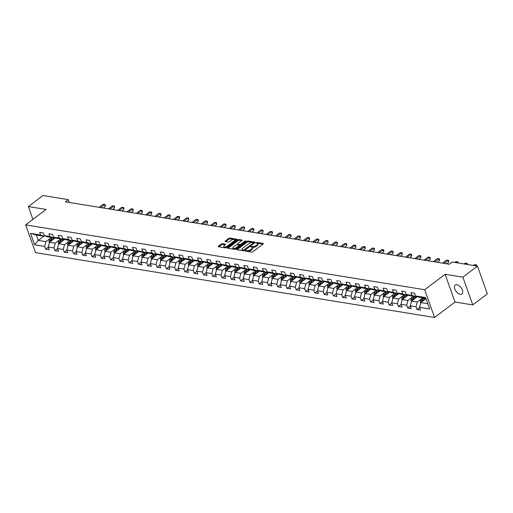 <?xml version="1.0" encoding="UTF-8"?>
<svg xmlns="http://www.w3.org/2000/svg" width="513" height="513" viewBox="0 0 513 513"><rect width="100%" height="100%" fill="white"/><g stroke="black" fill="none" stroke-linecap="round" stroke-linejoin="round"><path stroke-width="0.77" d="M245.419 250.748L245.432 251.114L251.633 252.127A0.859 0.359 -19.6 0 0 252.794 251.787L263.111 243.989A0.859 0.359 -19.6 0 0 263.336 243.604A0.859 0.359 -19.6 0 0 263.105 243.457L256.898 242.45L255.929 242.957L256.898 243.188A2.751 1.148 -19.6 0 1 257.654 243.649A2.751 1.148 -19.6 0 1 256.93 244.881L256.07 245.528A2.751 1.148 -19.6 0 1 252.364 246.612L250.754 246.715L251.562 247.215A2.751 1.148 -19.6 0 1 252.319 247.683A2.751 1.148 -19.6 0 1 251.601 248.908L250.742 249.555A2.751 1.148 -19.6 0 1 247.035 250.639L245.419 250.748M460.296 294.334A5.605 3.072 -127.1 0 0 461.963 294.007A5.605 3.072 -127.1 0 0 461.822 288.896A5.605 3.072 -127.1 0 0 456.871 284.734A5.605 3.072 -127.1 0 0 455.204 285.068A5.605 3.072 -127.1 0 0 455.345 290.172A5.605 3.072 -127.1 0 0 460.296 294.334M222.469 243.675A0.859 0.359 -19.6 0 0 221.315 244.015L218.416 246.202A0.859 0.359 -19.6 0 0 218.192 246.586A0.859 0.359 -19.6 0 0 218.429 246.727L225.322 247.85A0.859 0.359 -19.6 0 0 226.477 247.51L236.801 239.712A0.859 0.359 -19.6 0 0 237.025 239.327A0.859 0.359 -19.6 0 0 236.788 239.186L229.895 238.064A0.859 0.359 -19.6 0 0 228.74 238.404L225.239 241.046A0.859 0.359 -19.6 0 0 225.015 241.431A0.859 0.359 -19.6 0 0 225.252 241.572L228.202 242.053A0.859 0.359 -19.6 0 0 229.362 241.713L231.094 240.405A2.302 0.955 -19.6 0 1 233.332 239.507A2.302 0.955 -19.6 0 1 234.819 239.885A2.302 0.955 -19.6 0 1 234.217 240.911L227.426 246.048A2.302 0.955 -19.6 0 1 225.188 246.939A2.302 0.955 -19.6 0 1 223.694 246.561A2.302 0.955 -19.6 0 1 224.303 245.535L225.431 244.682A0.859 0.359 -19.6 0 0 225.656 244.297A0.859 0.359 -19.6 0 0 225.419 244.156L222.469 243.675L222.738 244.425A0.859 0.359 -19.6 0 0 221.584 244.765L218.884 246.804M46.093 209.439L28.362 206.559L42.964 195.524L68.255 199.634L65.331 201.84L449.26 264.227L452.177 262.015L477.468 266.125L462.867 277.161L445.137 274.282L424.693 289.73L25.65 224.886L46.093 209.439M236.583 249.151A0.859 0.359 -19.6 0 0 236.358 249.536A0.859 0.359 -19.6 0 0 236.596 249.677L243.489 250.799A0.859 0.359 -19.6 0 0 244.643 250.459L254.967 242.662A0.859 0.359 -19.6 0 0 255.192 242.283A0.859 0.359 -19.6 0 0 254.955 242.136L248.061 241.014A0.859 0.359 -19.6 0 0 246.907 241.354L236.583 249.151L236.782 249.709M234.403 249.324L227.516 248.202A0.859 0.359 -19.6 0 1 227.278 248.061A0.859 0.359 -19.6 0 1 227.503 247.676L237.82 239.879A0.859 0.359 -19.6 0 1 238.981 239.539L241.931 240.02A0.859 0.359 -19.6 0 1 242.168 240.161A0.859 0.359 -19.6 0 1 241.937 240.546L237.756 243.707A0.859 0.359 -19.6 0 0 237.532 244.092A0.859 0.359 -19.6 0 0 237.763 244.239L239.718 244.554A0.859 0.359 -19.6 0 0 240.879 244.22L245.233 240.924L246.054 241.059L235.563 248.985A0.859 0.359 -19.6 0 1 234.403 249.324M424.693 289.73L434.569 317.476L35.532 252.633L25.65 224.886M48.325 247.157L45.676 249.164L49.242 249.741L48.267 247.003L53.98 247.933L54.955 250.671L58.527 251.248L57.552 248.51L63.266 249.44L64.24 252.178L67.812 252.755L66.837 250.023L72.545 250.947L73.519 253.685L77.091 254.268L76.116 251.53L81.83 252.46L82.805 255.192L86.376 255.775L85.402 253.037L91.115 253.967L92.09 256.705L95.655 257.282L94.681 254.544L100.394 255.474L101.369 258.212L104.941 258.789L103.966 256.051L109.679 256.981L110.654 259.719L114.226 260.303L113.251 257.564L118.965 258.488L119.939 261.226L123.505 261.81L122.53 259.071L128.244 260.001L129.218 262.739L132.79 263.316L131.815 260.578L137.529 261.508L138.504 264.246L142.075 264.823L141.101 262.085L146.808 263.015L147.782 265.753L151.354 266.33L150.38 263.599L156.093 264.522L157.068 267.26L160.64 267.844L159.665 265.106L165.378 266.035L166.353 268.767L169.918 269.351L168.944 266.613L174.657 267.542L175.632 270.28L179.204 270.858L178.229 268.119L183.943 269.049L184.917 271.787L188.489 272.365L187.514 269.626L193.221 270.556L194.196 273.294L197.768 273.878L196.793 271.14L202.507 272.063L203.481 274.801L207.053 275.385L206.079 272.647L211.792 273.576L212.767 276.315L216.332 276.892L215.357 274.154L221.071 275.083L222.046 277.822L225.617 278.399L224.643 275.661L230.356 276.59L231.331 279.329L234.903 279.906L233.928 277.174L239.635 278.097L240.61 280.835L244.182 281.419L243.207 278.681L248.92 279.611L249.895 282.342L253.467 282.926L252.492 280.188L258.206 281.118L259.18 283.856L262.746 284.433L261.771 281.695L267.485 282.625L268.459 285.363L272.031 285.94L271.056 283.202L276.77 284.131L277.745 286.87L281.316 287.453L280.342 284.715L286.049 285.638L287.024 288.377L290.595 288.96L289.621 286.222L295.334 287.152L296.309 289.89L299.881 290.467L298.906 287.729L304.619 288.659L305.594 291.397L309.159 291.974L308.185 289.236L313.898 290.166L314.873 292.904L318.445 293.481L317.47 290.749L323.184 291.673L324.158 294.411L327.73 294.994L326.755 292.256L332.462 293.186L333.437 295.918L337.009 296.501L336.034 293.763L341.748 294.693L342.722 297.431L346.294 298.008L345.32 295.27L351.033 296.2L352.008 298.938L355.573 299.515L354.598 296.777L360.312 297.707L361.287 300.445L364.858 301.028L363.884 298.29L369.597 299.214L370.572 301.952L374.144 302.535L373.169 299.797L378.876 300.727L379.851 303.465L383.423 304.042L382.448 301.304L388.161 302.234L389.136 304.972L392.708 305.549L391.733 302.811L397.447 303.741L398.421 306.479L401.987 307.056L401.012 304.324L406.726 305.248L407.7 307.986L411.272 308.57L410.297 305.831L416.011 306.761L416.986 309.493L420.557 310.076L419.583 307.338L429.695 308.98L425.636 297.585L415.524 295.937L414.549 293.205L410.977 292.622L411.952 295.36L415.357 296.591L409.643 295.668L406.238 294.43L405.264 291.692L401.692 291.115L402.667 293.853L406.072 295.084L400.358 294.154L396.953 292.923L395.978 290.185L392.413 289.608L393.388 292.339L396.793 293.577L391.079 292.647L387.674 291.416L386.699 288.678L383.128 288.094L384.102 290.833L387.507 292.07L381.794 291.14L378.389 289.903L377.414 287.171L373.842 286.587L374.817 289.326L378.222 290.563L372.515 289.633L369.11 288.396L368.135 285.658L364.563 285.081L365.538 287.819L368.943 289.05L363.23 288.126L359.825 286.889L358.85 284.151L355.278 283.574L356.253 286.312L359.658 287.543L353.944 286.613L350.539 285.382L349.565 282.644L345.999 282.06L346.974 284.798L350.379 286.036L344.665 285.106L341.26 283.875L340.286 281.137L336.714 280.553L337.689 283.291L341.094 284.529L335.38 283.599L331.975 282.362L331 279.63L327.429 279.046L328.403 281.784L331.808 283.016L326.101 282.092L322.696 280.855L321.722 278.117L318.15 277.539L319.124 280.278L322.53 281.509L316.816 280.579L313.411 279.348L312.436 276.61L308.864 276.032L309.839 278.764L313.244 280.002L307.531 279.072L304.126 277.841L303.151 275.103L299.586 274.519L300.56 277.257L303.965 278.495L298.252 277.565L294.847 276.334L293.872 273.596L290.3 273.012L291.275 275.75L294.68 276.988L288.966 276.058L285.561 274.821L284.587 272.082L281.015 271.505L281.99 274.243L285.395 275.475L279.688 274.551L276.283 273.314L275.308 270.575L271.736 269.998L272.711 272.736L276.116 273.968L270.402 273.038L266.997 271.807L266.023 269.069L262.451 268.485L263.425 271.223L266.831 272.461L261.117 271.531L257.712 270.3L256.737 267.562L253.172 266.978L254.147 269.716L257.552 270.954L251.838 270.024L248.433 268.786L247.458 266.055L243.887 265.471L244.861 268.209L248.266 269.44L242.553 268.517L239.148 267.279L238.173 264.541L234.601 263.964L235.576 266.702L238.981 267.933L233.268 267.004L229.869 265.772L228.894 263.034L225.322 262.457L226.297 265.189L229.702 266.427L223.989 265.497L220.584 264.266L219.609 261.527L216.037 260.944L217.012 263.682L220.417 264.92L214.703 263.99L211.298 262.759L210.324 260.02L206.758 259.437L207.733 262.175L211.138 263.413L205.424 262.483L202.019 261.245L201.045 258.507L197.473 257.93L198.448 260.668L201.853 261.899L196.139 260.976L192.734 259.738L191.759 257L188.188 256.423L189.162 259.161L192.567 260.392L186.854 259.463L183.455 258.231L182.481 255.493L178.909 254.91L179.883 257.648L183.288 258.885L177.575 257.956L174.17 256.724L173.195 253.986L169.623 253.403L170.598 256.141L174.003 257.379L168.29 256.449L164.885 255.211L163.91 252.479L160.345 251.896L161.319 254.634L164.718 255.865L159.011 254.942L155.606 253.704L154.631 250.966L151.059 250.389L152.034 253.127L155.439 254.358L149.725 253.428L146.32 252.197L145.346 249.459L141.774 248.882L142.749 251.614L146.154 252.851L140.44 251.921L137.042 250.69L136.067 247.952L132.495 247.369L133.47 250.107L136.875 251.344L131.161 250.415L127.756 249.183L126.782 246.445L123.21 245.862L124.184 248.6L127.59 249.837L121.876 248.908L118.471 247.67L117.496 244.932L113.931 244.355L114.906 247.093L118.304 248.324L112.597 247.401L109.192 246.163L108.217 243.425L104.646 242.848L105.62 245.586L109.025 246.817L103.312 245.887L99.907 244.656L98.932 241.918L95.36 241.334L96.335 244.073L99.74 245.31L94.026 244.38L90.621 243.149L89.647 240.411L86.081 239.827L87.056 242.566L90.461 243.803L84.748 242.873L81.343 241.636L80.368 238.904L76.796 238.321L77.771 241.059L81.176 242.29L75.462 241.366L72.057 240.129L71.083 237.391L67.511 236.814L68.486 239.552L71.891 240.783L66.183 239.853L62.778 238.622L61.804 235.884L58.232 235.307L59.207 238.038L62.612 239.276L56.898 238.346L53.493 237.115L52.518 234.377L48.947 233.793L49.921 236.531L53.326 237.769L47.613 236.839L44.208 235.608L43.233 232.87L39.668 232.286L40.642 235.025L44.047 236.262L36.308 235.005L38.231 240.405L45.965 241.661L50.03 238.59M45.676 249.164L44.702 246.426L34.583 244.778L30.523 233.383L40.642 235.025M44.208 235.608L49.921 236.531M53.493 237.115L59.207 238.038M62.778 238.622L68.486 239.552M72.057 240.129L77.771 241.059M81.343 241.636L87.056 242.566M90.621 243.149L96.335 244.073M99.907 244.656L105.62 245.586M109.192 246.163L114.906 247.093M118.471 247.67L124.184 248.6M127.756 249.183L133.47 250.107M137.042 250.69L142.749 251.614M146.32 252.197L152.034 253.127M155.606 253.704L161.319 254.634M164.885 255.211L170.598 256.141M174.17 256.724L179.883 257.648M183.455 258.231L189.162 259.161M192.734 259.738L198.448 260.668M202.019 261.245L207.733 262.175M211.298 262.759L217.012 263.682M220.584 264.266L226.297 265.189M229.869 265.772L235.576 266.702M239.148 267.279L244.861 268.209M248.433 268.786L254.147 269.716M257.712 270.3L263.425 271.223M266.997 271.807L272.711 272.736M276.283 273.314L281.99 274.243M285.561 274.821L291.275 275.75M294.847 276.334L300.56 277.257M304.126 277.841L309.839 278.764M313.411 279.348L319.124 280.278M322.696 280.855L328.403 281.784M331.975 282.362L337.689 283.291M341.26 283.875L346.974 284.798M350.539 285.382L356.253 286.312M359.825 286.889L365.538 287.819M369.11 288.396L374.817 289.326M378.389 289.903L384.102 290.833M387.674 291.416L393.388 292.339M396.953 292.923L402.667 293.853M406.238 294.43L411.952 295.36M59.316 240.097L55.25 243.168L49.537 242.239L55.404 237.808M53.968 237.282L53.326 237.769M49.537 242.239L48.267 247.003M55.25 243.168L53.98 247.933M68.595 241.604L64.535 244.675L58.822 243.746L64.689 239.314M63.246 238.795L62.612 239.276M58.822 243.746L57.552 248.51M64.535 244.675L63.266 249.44M77.88 243.111L73.814 246.182L68.101 245.252L73.968 240.821M72.532 240.302L71.891 240.783M68.101 245.252L66.837 250.023M73.814 246.182L72.545 250.947M87.159 244.624L83.1 247.689L77.386 246.766L83.253 242.328M81.817 241.809L81.176 242.29M77.386 246.766L76.116 251.53M83.1 247.689L81.83 252.46M96.444 246.131L92.378 249.203L86.671 248.273L92.532 243.842M91.096 243.316L90.461 243.803M86.671 248.273L85.402 253.037M92.378 249.203L91.115 253.967M105.729 247.638L101.664 250.71L95.95 249.78L101.818 245.349M100.381 244.829L99.74 245.31M95.95 249.78L94.681 254.544M101.664 250.71L100.394 255.474M115.008 249.145L110.949 252.216L105.236 251.287L111.103 246.856M109.66 246.336L109.025 246.817M105.236 251.287L103.966 256.051M110.949 252.216L109.679 256.981M124.293 250.658L120.228 253.723L114.514 252.8L120.382 248.363M118.945 247.843L118.304 248.324M114.514 252.8L113.251 257.564M120.228 253.723L118.965 258.488M133.579 252.165L129.513 255.237L123.8 254.307L129.667 249.876M128.231 249.35L127.59 249.837M123.8 254.307L122.53 259.071M129.513 255.237L128.244 260.001M142.858 253.672L138.799 256.744L133.085 255.814L138.952 251.383M137.51 250.857L136.875 251.344M133.085 255.814L131.815 260.578M138.799 256.744L137.529 261.508M152.143 255.179L148.077 258.251L142.364 257.321L148.231 252.89M146.795 252.37L146.154 252.851M142.364 257.321L141.101 262.085M148.077 258.251L146.808 263.015M161.422 256.686L157.363 259.758L151.649 258.828L157.517 254.397M156.074 253.877L155.439 254.358M151.649 258.828L150.38 263.599M157.363 259.758L156.093 264.522M170.707 258.199L166.642 261.264L160.928 260.341L166.796 255.904M165.359 255.384L164.718 255.865M160.928 260.341L159.665 265.106M166.642 261.264L165.378 266.035M179.992 259.706L175.927 262.778L170.213 261.848L176.081 257.417M174.644 256.891L174.003 257.379M170.213 261.848L168.944 266.613M175.927 262.778L174.657 267.542M189.271 261.213L185.212 264.285L179.499 263.355L185.366 258.924M183.923 258.405L183.288 258.885M179.499 263.355L178.229 268.119M185.212 264.285L183.943 269.049M198.557 262.72L194.491 265.792L188.778 264.862L194.645 260.431M193.209 259.911L192.567 260.392M188.778 264.862L187.514 269.626M194.491 265.792L193.221 270.556M207.836 264.233L203.776 267.299L198.063 266.375L203.93 261.938M202.494 261.418L201.853 261.899M198.063 266.375L196.793 271.14M203.776 267.299L202.507 272.063M217.121 265.74L213.055 268.812L207.348 267.882L213.209 263.451M211.773 262.925L211.138 263.413M207.348 267.882L206.079 272.647M213.055 268.812L211.792 273.576M226.406 267.247L222.341 270.319L216.627 269.389L222.495 264.958M221.058 264.432L220.417 264.92M216.627 269.389L215.357 274.154M222.341 270.319L221.071 275.083M235.685 268.754L231.626 271.826L225.912 270.896L231.78 266.465M230.337 265.946L229.702 266.427M225.912 270.896L224.643 275.661M231.626 271.826L230.356 276.59M244.97 270.261L240.905 273.333L235.191 272.403L241.059 267.972M239.622 267.453L238.981 267.933M235.191 272.403L233.928 277.174M240.905 273.333L239.635 278.097M254.249 271.775L250.19 274.84L244.477 273.916L250.344 269.479M248.908 268.959L248.266 269.44M244.477 273.916L243.207 278.681M250.19 274.84L248.92 279.611M263.535 273.282L259.469 276.353L253.762 275.423L259.623 270.992M258.186 270.466L257.552 270.954M253.762 275.423L252.492 280.188M259.469 276.353L258.206 281.118M272.82 274.788L268.754 277.86L263.041 276.93L268.908 272.499M267.472 271.98L266.831 272.461M263.041 276.93L261.771 281.695M268.754 277.86L267.485 282.625M282.099 276.295L278.04 279.367L272.326 278.437L278.193 274.006M276.751 273.487L276.116 273.968M272.326 278.437L271.056 283.202M278.04 279.367L276.77 284.131M291.384 277.809L287.318 280.874L281.605 279.951L287.472 275.513M286.036 274.994L285.395 275.475M281.605 279.951L280.342 284.715M287.318 280.874L286.049 285.638M300.663 279.316L296.604 282.387L290.89 281.457L296.758 277.026M295.321 276.501L294.68 276.988M290.89 281.457L289.621 286.222M296.604 282.387L295.334 287.152M309.948 280.823L305.883 283.894L300.176 282.964L306.037 278.533M304.6 278.008L303.965 278.495M300.176 282.964L298.906 287.729M305.883 283.894L304.619 288.659M319.233 282.33L315.168 285.401L309.454 284.471L315.322 280.04M313.885 279.521L313.244 280.002M309.454 284.471L308.185 289.236M315.168 285.401L313.898 290.166M328.512 283.836L324.453 286.908L318.74 285.978L324.607 281.547M323.164 281.028L322.53 281.509M318.74 285.978L317.47 290.749M324.453 286.908L323.184 291.673M337.798 285.35L333.732 288.415L328.019 287.492L333.886 283.054M332.45 282.535L331.808 283.016M328.019 287.492L326.755 292.256M333.732 288.415L332.462 293.186M347.077 286.857L343.017 289.928L337.304 288.999L343.171 284.568M341.735 284.042L341.094 284.529M337.304 288.999L336.034 293.763M343.017 289.928L341.748 294.693M356.362 288.364L352.296 291.435L346.589 290.505L352.45 286.074M351.014 285.555L350.379 286.036M346.589 290.505L345.32 295.27M352.296 291.435L351.033 296.2M365.647 289.871L361.582 292.942L355.868 292.012L361.736 287.581M360.299 287.062L359.658 287.543M355.868 292.012L354.598 296.777M361.582 292.942L360.312 297.707M374.926 291.384L370.867 294.449L365.153 293.526L371.021 289.088M369.578 288.569L368.943 289.05M365.153 293.526L363.884 298.29M370.867 294.449L369.597 299.214M384.211 292.891L380.146 295.963L374.432 295.033L380.3 290.602M378.863 290.076L378.222 290.563M374.432 295.033L373.169 299.797M380.146 295.963L378.876 300.727M393.49 294.398L389.431 297.469L383.718 296.54L389.585 292.109M388.149 291.583L387.507 292.07M383.718 296.54L382.448 301.304M389.431 297.469L388.161 302.234M402.776 295.905L398.71 298.976L393.003 298.047L398.864 293.616M397.428 293.096L396.793 293.577M393.003 298.047L391.733 302.811M398.71 298.976L397.447 303.741M412.061 297.412L407.995 300.483L402.282 299.554L408.149 295.122M406.713 294.603L406.072 295.084M402.282 299.554L401.012 304.324M407.995 300.483L406.726 305.248M421.34 298.925L417.281 301.99L411.567 301.067L417.435 296.629M415.992 296.11L415.357 296.591M411.567 301.067L410.297 305.831M417.281 301.99L416.011 306.761M427.816 303.709L420.846 302.574L426.021 298.662M425.893 298.303L418.929 297.174L415.524 295.937M420.846 302.574L419.583 307.338M445.137 274.282L455.012 302.029L472.749 304.908L462.867 277.161M472.749 304.908L487.35 293.872L477.468 266.125M28.362 206.559L32.928 219.384M455.012 302.029L434.569 317.476M69.268 202.481L68.255 199.634M43.772 236.217L38.231 240.405L34.583 244.778M44.682 235.775L44.047 236.262M30.523 233.383L36.308 235.005M45.965 241.661L44.702 246.426M419.634 307.492L416.986 309.493M410.355 305.985L407.7 307.986M401.07 304.478L398.421 306.479M391.785 302.965L389.136 304.972M382.506 301.458L379.851 303.465M373.22 299.951L370.572 301.952M363.941 298.444L361.287 300.445M354.656 296.937L352.008 298.938M345.371 295.424L342.722 297.431M336.092 293.917L333.437 295.918M326.807 292.41L324.158 294.411M317.528 290.903L314.873 292.904M308.242 289.39L305.594 291.397M298.957 287.883L296.309 289.89M289.678 286.376L287.024 288.377M280.393 284.869L277.745 286.87M271.114 283.362L268.459 285.363M261.829 281.849L259.18 283.856M252.543 280.342L249.895 282.342M243.265 278.835L240.61 280.835M233.979 277.328L231.331 279.329M224.7 275.814L222.046 277.822M215.415 274.308L212.767 276.315M206.13 272.801L203.481 274.801M196.851 271.294L194.196 273.294M187.566 269.787L184.917 271.787M178.28 268.273L175.632 270.28M169.001 266.766L166.353 268.767M159.716 265.259L157.068 267.26M150.437 263.753L147.782 265.753M141.152 262.239L138.504 264.246M131.867 260.732L129.218 262.739M122.588 259.225L119.939 261.226M113.302 257.718L110.654 259.719M104.024 256.211L101.369 258.212M94.738 254.698L92.09 256.705M85.453 253.191L82.805 255.192M76.174 251.684L73.519 253.685M66.889 250.177L64.24 252.178M57.61 248.664L54.955 250.671M246.304 251.255L247.304 251.389A2.751 1.148 -19.6 0 0 251.004 250.306L250.742 249.555M252.319 247.683L252.588 248.433A2.751 1.148 -19.6 0 1 251.864 249.658L251.004 250.306M257.654 243.649L257.917 244.4A2.751 1.148 -19.6 0 1 257.199 245.631L256.34 246.278A2.751 1.148 -19.6 0 1 252.633 247.362L251.633 247.228M262.919 244.137L256.962 243.2M254.769 242.809L248.33 241.764A0.859 0.359 -19.6 0 0 247.17 242.104L237.044 249.754M243.649 250.088L253.518 243.008L252.659 242.502A2.751 1.148 -19.6 0 0 248.959 243.585L242.764 248.26A2.751 1.148 -19.6 0 0 242.046 249.485A2.751 1.148 -19.6 0 0 242.803 249.953L243.649 250.088L243.893 250.78M242.046 249.485L242.309 250.235A2.751 1.148 -19.6 0 0 243.066 250.703L242.803 249.953M243.713 250.806L243.066 250.703M227.964 248.279L238.09 240.629L237.82 239.879M241.745 240.693L239.244 240.289A0.859 0.359 -19.6 0 0 238.09 240.629M237.532 244.092L237.795 244.842A0.859 0.359 -19.6 0 0 238.032 244.99L239.988 245.304A0.859 0.359 -19.6 0 0 240.482 245.272M233.409 246.99A2.302 0.955 -19.6 0 0 232.806 248.016A2.302 0.955 -19.6 0 0 234.294 248.395A2.302 0.955 -19.6 0 0 236.538 247.497L238.93 245.689A0.859 0.359 -19.6 0 0 239.154 245.31A0.859 0.359 -19.6 0 0 238.917 245.163L236.961 244.842A0.859 0.359 -19.6 0 0 235.807 245.182L233.409 246.99M232.806 248.016L233.075 248.767A2.302 0.955 -19.6 0 0 235.8 248.805M239.424 246.067A0.859 0.359 -19.6 0 0 239.424 246.06L239.154 245.31M225.239 244.829L222.738 244.425M223.694 246.561L223.963 247.311A2.302 0.955 -19.6 0 0 226.688 247.349M235.05 241.033A2.302 0.955 -19.6 0 0 235.089 240.635L234.819 239.885M236.602 239.86L230.164 238.814A0.859 0.359 -19.6 0 0 229.01 239.154L225.707 241.649M425.341 299.175L425.739 298.277M423.956 300.22L424.873 298.143M420.698 303.145L420.461 302.811A2.321 1.68 -80.8 0 1 420.583 300.663L421.898 297.655M422.244 301.522A2.321 1.68 -80.8 0 1 422.423 300.958L423.744 297.957M423.026 297.841L421.712 300.842A2.321 1.68 99.2 0 0 421.449 302.119M474.865 265.702L475.923 264.9L474.435 264.657L473.377 265.465M476.295 265.939L475.923 264.9L476.436 264.817L476.667 265.997M474.435 264.657L476.436 264.817M416.062 297.668L416.639 296.347M414.677 298.713L415.729 296.309M411.413 301.638L411.176 301.304A2.321 1.68 -80.8 0 1 411.298 299.15L412.612 296.148M412.959 300.015A2.321 1.68 -80.8 0 1 413.145 299.451L414.459 296.45M413.747 296.334L412.426 299.336A2.321 1.68 99.2 0 0 412.17 300.612M465.58 264.195L466.644 263.393L465.156 263.15L464.092 263.951M467.01 264.426L466.644 263.393L467.157 263.31L467.381 264.49M465.156 263.15L467.157 263.31M406.777 296.161L407.36 294.834M405.392 297.207L406.443 294.802M402.128 300.131L401.897 299.797A2.321 1.68 -80.8 0 1 402.012 297.643L403.333 294.642M403.673 298.502A2.321 1.68 -80.8 0 1 403.859 297.944L405.174 294.937M404.462 294.821L403.147 297.829A2.321 1.68 99.2 0 0 402.885 299.105M456.301 262.688L457.359 261.886L455.871 261.643L454.813 262.444M457.731 262.919L457.359 261.886L457.872 261.803L458.103 262.977M455.871 261.643L457.872 261.803M397.498 294.654L398.075 293.327M396.113 295.7L397.165 293.295M392.849 298.624L392.612 298.29A2.321 1.68 -80.8 0 1 392.734 296.136L394.048 293.128M446.688 263.804L448.747 262.252L448.08 260.38L446.592 260.136L442.61 263.143M394.394 296.995A2.321 1.68 -80.8 0 1 394.574 296.437L395.895 293.43M395.177 293.314L393.862 296.322A2.321 1.68 99.2 0 0 393.599 297.591M444.098 263.387L448.08 260.38L448.593 260.29L448.747 262.252M446.592 260.136L448.593 260.29M388.213 293.141L388.79 291.82M386.828 294.193L387.879 291.788M383.564 297.11L383.326 296.777A2.321 1.68 -80.8 0 1 383.448 294.629L384.763 291.621M437.403 262.297L439.461 260.745L438.795 258.866L437.307 258.629L433.325 261.636M385.109 295.488A2.321 1.68 -80.8 0 1 385.295 294.924L386.61 291.923M385.898 291.807L384.577 294.808A2.321 1.68 99.2 0 0 384.32 296.084M434.812 261.88L438.795 258.866L439.308 258.783L439.577 259.533L439.461 260.745M437.307 258.629L439.308 258.783M378.927 291.634L379.511 290.313M377.542 292.679L378.6 290.281M374.285 295.603L374.048 295.27A2.321 1.68 -80.8 0 1 374.169 293.122L375.484 290.114M428.124 260.79L430.176 259.232L429.509 257.359L428.022 257.116L424.039 260.129M375.83 293.981A2.321 1.68 -80.8 0 1 376.01 293.417L377.324 290.416M376.613 290.3L375.298 293.301A2.321 1.68 99.2 0 0 375.035 294.577M425.527 260.367L429.509 257.359L430.022 257.276L430.292 258.026L430.176 259.232M428.022 257.116L430.022 257.276M369.649 290.127L370.226 288.806M368.263 291.172L369.315 288.768M365 294.096L364.762 293.763A2.321 1.68 -80.8 0 1 364.884 291.608L366.199 288.607M418.839 259.283L420.897 257.725L420.23 255.852L418.743 255.609L414.76 258.616M366.545 292.468A2.321 1.68 -80.8 0 1 366.731 291.91L368.045 288.909M367.334 288.787L366.013 291.794A2.321 1.68 99.2 0 0 365.756 293.07M416.248 258.86L420.23 255.852L420.743 255.769L420.897 257.725M418.743 255.609L420.743 255.769M360.363 288.62L360.947 287.293M358.978 289.665L360.03 287.261M355.714 292.59L355.483 292.256A2.321 1.68 -80.8 0 1 355.599 290.101L356.92 287.1M409.554 257.776L411.612 256.218L410.945 254.345L409.457 254.102L405.475 257.109M357.26 290.961A2.321 1.68 -80.8 0 1 357.446 290.403L358.76 287.395M358.048 287.28L356.734 290.287A2.321 1.68 99.2 0 0 356.471 291.564M406.963 257.353L410.945 254.345L411.458 254.262L411.727 255.006L411.612 256.218M409.457 254.102L411.458 254.262M351.084 287.113L351.661 285.786M349.699 288.159L350.751 285.754M346.435 291.083L346.198 290.743A2.321 1.68 -80.8 0 1 346.32 288.595L347.634 285.587M400.275 256.263L402.333 254.711L401.666 252.832L400.178 252.595L396.196 255.602M347.981 289.454A2.321 1.68 -80.8 0 1 348.16 288.896L349.481 285.888M348.763 285.773L347.448 288.781A2.321 1.68 99.2 0 0 347.186 290.05M397.684 255.846L401.666 252.832L402.179 252.749L402.333 254.711M400.178 252.595L402.179 252.749M341.799 285.6L342.376 284.279M340.414 286.645L341.466 284.247M337.15 289.569L336.913 289.236A2.321 1.68 -80.8 0 1 337.035 287.088L338.349 284.08M390.989 254.756L393.048 253.204L392.381 251.325L390.893 251.081L386.911 254.095M338.695 287.947A2.321 1.68 -80.8 0 1 338.881 287.383L340.196 284.382M339.484 284.266L338.163 287.267A2.321 1.68 99.2 0 0 337.907 288.543M388.399 254.333L392.381 251.325L392.894 251.242L393.163 251.992L393.048 253.204M390.893 251.081L392.894 251.242M332.514 284.093L333.097 282.772M331.129 285.138L332.187 282.734M327.871 288.062L327.634 287.729A2.321 1.68 -80.8 0 1 327.756 285.574L329.07 282.573M381.704 253.249L383.762 251.691L383.096 249.818L381.608 249.575L377.626 252.588M329.417 286.44A2.321 1.68 -80.8 0 1 329.596 285.876L330.911 282.875M330.199 282.759L328.884 285.76A2.321 1.68 99.2 0 0 328.621 287.036M379.113 252.826L383.096 249.818L383.609 249.735L383.878 250.485L383.762 251.691M381.608 249.575L383.609 249.735M323.235 282.586L323.812 281.259M321.85 283.631L322.901 281.227M318.586 286.555L318.349 286.222A2.321 1.68 -80.8 0 1 318.47 284.067L319.785 281.066M372.425 251.742L374.484 250.184L373.817 248.311L372.329 248.068L368.347 251.075M320.131 284.927A2.321 1.68 -80.8 0 1 320.317 284.369L321.632 281.361M320.914 281.246L319.599 284.253A2.321 1.68 99.2 0 0 319.342 285.529M369.835 251.319L373.817 248.311L374.33 248.228L374.484 250.184M372.329 248.068L374.33 248.228M313.95 281.079L314.533 279.752M312.564 282.124L313.616 279.72M309.301 285.048L309.07 284.715A2.321 1.68 -80.8 0 1 309.185 282.56L310.506 279.553M363.14 250.229L365.198 248.677L364.531 246.804L363.044 246.561L359.062 249.568M310.846 283.42A2.321 1.68 -80.8 0 1 311.032 282.862L312.346 279.854M311.635 279.739L310.32 282.746A2.321 1.68 99.2 0 0 310.057 284.016M360.549 249.812L364.531 246.804L365.044 246.715L365.314 247.465L365.198 248.677M363.044 246.561L365.044 246.715M304.664 279.566L305.248 278.245M303.286 280.617L304.337 278.213M300.022 283.535L299.784 283.202A2.321 1.68 -80.8 0 1 299.906 281.053L301.221 278.046M353.861 248.722L355.919 247.17L355.252 245.291L353.765 245.054L349.783 248.061M301.567 281.913A2.321 1.68 -80.8 0 1 301.747 281.348L303.068 278.347M302.349 278.232L301.035 281.233A2.321 1.68 99.2 0 0 300.772 282.509M351.27 248.305L355.252 245.291L355.765 245.208L355.919 247.17M353.765 245.054L355.765 245.208M295.385 278.059L295.963 276.738M294 279.104L295.052 276.706M290.736 282.028L290.499 281.695A2.321 1.68 -80.8 0 1 290.621 279.547L291.935 276.539M344.576 247.215L346.634 245.656L345.967 243.784L344.48 243.54L340.497 246.554M292.282 280.406A2.321 1.68 -80.8 0 1 292.468 279.841L293.782 276.84M293.07 276.725L291.75 279.726A2.321 1.68 99.2 0 0 291.493 281.002M341.985 246.791L345.967 243.784L346.48 243.701L346.75 244.451L346.634 245.656M344.48 243.54L346.48 243.701M286.1 276.552L286.684 275.231M284.715 277.597L285.773 275.192M281.457 280.521L281.22 280.188A2.321 1.68 -80.8 0 1 281.342 278.033L282.657 275.032M335.29 245.708L337.349 244.15L336.682 242.277L335.194 242.033L331.212 245.041M283.003 278.892A2.321 1.68 -80.8 0 1 283.182 278.335L284.497 275.334M283.785 275.212L282.471 278.219A2.321 1.68 99.2 0 0 282.208 279.495M332.7 245.285L336.682 242.277L337.195 242.194L337.464 242.944L337.349 244.15M335.194 242.033L337.195 242.194M276.821 275.045L277.398 273.718M275.436 276.09L276.488 273.685M272.172 279.014L271.935 278.681A2.321 1.68 -80.8 0 1 272.057 276.526L273.371 273.525M326.011 244.201L328.07 242.643L327.403 240.77L325.915 240.526L321.933 243.534M273.718 277.386A2.321 1.68 -80.8 0 1 273.904 276.828L275.218 273.82M274.5 273.705L273.185 276.712A2.321 1.68 99.2 0 0 272.922 277.988M323.421 243.778L327.403 240.77L327.916 240.687L328.07 242.643M325.915 240.526L327.916 240.687M267.536 273.538L268.119 272.211M266.151 274.583L267.202 272.179M262.887 277.507L262.656 277.167A2.321 1.68 -80.8 0 1 262.771 275.019L264.092 272.012M316.726 242.687L318.785 241.136L318.118 239.257L316.63 239.02L312.648 242.027M264.432 275.879A2.321 1.68 -80.8 0 1 264.618 275.321L265.933 272.313M265.221 272.198L263.906 275.205A2.321 1.68 99.2 0 0 263.644 276.475M314.136 242.271L318.118 239.257L318.631 239.173L318.9 239.924L318.785 241.136M316.63 239.02L318.631 239.173M258.251 272.025L258.834 270.704M256.872 273.07L257.924 270.672M253.608 275.994L253.371 275.661A2.321 1.68 -80.8 0 1 253.493 273.512L254.807 270.505M307.447 241.181L309.506 239.629L308.832 237.75L307.351 237.506L303.369 240.52M255.153 274.372A2.321 1.68 -80.8 0 1 255.333 273.807L256.654 270.806M255.936 270.691L254.621 273.692A2.321 1.68 99.2 0 0 254.358 274.968M304.85 240.757L308.832 237.75L309.352 237.666L309.506 239.629M307.351 237.506L309.352 237.666M248.972 270.518L249.549 269.197M247.587 271.563L248.638 269.158M244.323 274.487L244.085 274.154A2.321 1.68 -80.8 0 1 244.207 271.999L245.522 268.998M298.162 239.674L300.22 238.115L299.554 236.243L298.066 235.999L294.084 239.013M245.868 272.865A2.321 1.68 -80.8 0 1 246.054 272.3L247.369 269.299M246.657 269.184L245.336 272.185A2.321 1.68 99.2 0 0 245.079 273.461M295.571 239.25L299.554 236.243L300.067 236.16L300.336 236.91L300.22 238.115M298.066 235.999L300.067 236.16M239.686 269.011L240.27 267.683M238.301 270.056L239.359 267.651M235.044 272.98L234.807 272.647A2.321 1.68 -80.8 0 1 234.922 270.492L236.243 267.491M288.877 238.167L290.935 236.608L290.268 234.736L288.781 234.492L284.798 237.5M236.589 271.351A2.321 1.68 -80.8 0 1 236.769 270.793L238.083 267.786M237.372 267.671L236.057 270.678A2.321 1.68 99.2 0 0 235.794 271.954M286.286 237.743L290.268 234.736L290.781 234.653L291.051 235.403L290.935 236.608M288.781 234.492L290.781 234.653M230.408 267.504L230.985 266.176M229.022 268.549L230.074 266.144M225.758 271.473L225.521 271.14A2.321 1.68 -80.8 0 1 225.643 268.985L226.958 265.978M279.598 236.653L281.656 235.101L280.989 233.229L279.502 232.985L275.519 235.993M227.304 269.844A2.321 1.68 -80.8 0 1 227.49 269.287L228.804 266.279M228.086 266.164L226.772 269.171A2.321 1.68 99.2 0 0 226.509 270.441M277.007 236.236L280.989 233.229L281.502 233.139L281.656 235.101M279.502 232.985L281.502 233.139M221.122 265.99L221.699 264.67M219.737 267.042L220.789 264.637M216.473 269.96L216.242 269.626A2.321 1.68 -80.8 0 1 216.358 267.478L217.679 264.471M270.313 235.146L272.371 233.595L271.704 231.716L270.216 231.478L266.234 234.486M218.019 268.337A2.321 1.68 -80.8 0 1 218.205 267.773L219.519 264.772M218.807 264.657L217.493 267.658A2.321 1.68 99.2 0 0 217.23 268.934M267.722 234.73L271.704 231.716L272.217 231.632L272.486 232.383L272.371 233.595M270.216 231.478L272.217 231.632M211.837 264.484L212.42 263.163M210.458 265.529L211.51 263.131M207.194 268.453L206.957 268.119A2.321 1.68 -80.8 0 1 207.079 265.971L208.393 262.964M261.034 233.639L263.092 232.081L262.419 230.209L260.931 229.965L256.949 232.979M208.74 266.831A2.321 1.68 -80.8 0 1 208.919 266.266L210.24 263.265M209.522 263.15L208.207 266.151A2.321 1.68 99.2 0 0 207.945 267.427M258.437 233.216L262.419 230.209L262.938 230.125L263.092 232.081M260.931 229.965L262.938 230.125M202.558 262.977L203.135 261.656M201.173 264.022L202.225 261.617M197.909 266.946L197.672 266.613A2.321 1.68 -80.8 0 1 197.794 264.458L199.108 261.457M251.748 232.132L253.807 230.574L253.14 228.702L251.652 228.458L247.67 231.466M199.454 265.317A2.321 1.68 -80.8 0 1 199.64 264.759L200.955 261.758M200.243 261.636L198.922 264.644A2.321 1.68 99.2 0 0 198.666 265.92M249.158 231.709L253.14 228.702L253.653 228.618L253.922 229.369L253.807 230.574M251.652 228.458L253.653 228.618M193.273 261.47L193.856 260.142M191.888 262.515L192.946 260.11M188.63 265.439L188.393 265.106A2.321 1.68 -80.8 0 1 188.508 262.951L189.829 259.95M242.463 230.626L244.521 229.067L243.855 227.195L242.367 226.951L238.385 229.959M190.176 263.81A2.321 1.68 -80.8 0 1 190.355 263.252L191.67 260.245M190.958 260.129L189.643 263.137A2.321 1.68 99.2 0 0 189.38 264.413M239.872 230.202L243.855 227.195L244.368 227.112L244.637 227.855L244.521 229.067M242.367 226.951L244.368 227.112M183.994 259.963L184.571 258.635M182.609 261.008L183.66 258.603M179.345 263.932L179.108 263.592A2.321 1.68 -80.8 0 1 179.229 261.444L180.544 258.437M233.184 229.112L235.243 227.56L234.576 225.682L233.088 225.444L229.106 228.452M180.89 262.303A2.321 1.68 -80.8 0 1 181.076 261.745L182.391 258.738M181.673 258.623L180.358 261.63A2.321 1.68 99.2 0 0 180.095 262.9M230.594 228.695L234.576 225.682L235.089 225.598L235.243 227.56M233.088 225.444L235.089 225.598M174.709 258.449L175.286 257.128M173.323 259.495L174.375 257.096M170.059 262.419L169.822 262.085A2.321 1.68 -80.8 0 1 169.944 259.937L171.259 256.93M223.899 227.605L225.957 226.053L225.29 224.175L223.803 223.931L219.821 226.945M171.605 260.796A2.321 1.68 -80.8 0 1 171.791 260.232L173.105 257.231M172.394 257.116L171.079 260.117A2.321 1.68 99.2 0 0 170.816 261.393M221.308 227.182L225.29 224.175L225.803 224.091L226.073 224.841L225.957 226.053M223.803 223.931L225.803 224.091M165.423 256.942L166.007 255.621M164.045 257.988L165.096 255.583M160.781 260.912L160.543 260.578A2.321 1.68 -80.8 0 1 160.665 258.424L161.98 255.423M214.62 226.098L216.678 224.54L216.005 222.668L214.517 222.424L210.535 225.438M162.326 259.289A2.321 1.68 -80.8 0 1 162.506 258.725L163.827 255.724M163.108 255.609L161.794 258.61A2.321 1.68 99.2 0 0 161.531 259.886M212.023 225.675L216.005 222.668L216.518 222.584L216.678 224.54M214.517 222.424L216.518 222.584M156.144 255.436L156.721 254.108M154.759 256.481L155.811 254.076M151.495 259.405L151.258 259.071A2.321 1.68 -80.8 0 1 151.38 256.917L152.694 253.916M205.335 224.591L207.393 223.033L206.726 221.161L205.238 220.917L201.256 223.924M153.041 257.776A2.321 1.68 -80.8 0 1 153.227 257.218L154.541 254.211M153.829 254.095L152.508 257.103A2.321 1.68 99.2 0 0 152.252 258.379M202.744 224.168L206.726 221.161L207.239 221.077L207.508 221.828L207.393 223.033M205.238 220.917L207.239 221.077M146.859 253.929L147.443 252.601M145.474 254.974L146.532 252.569M142.21 257.898L141.979 257.564A2.321 1.68 -80.8 0 1 142.095 255.41L143.416 252.402M196.049 223.078L198.108 221.526L197.441 219.654L195.953 219.41L191.971 222.418M143.762 256.269A2.321 1.68 -80.8 0 1 143.941 255.711L145.256 252.704M144.544 252.588L143.23 255.596A2.321 1.68 99.2 0 0 142.967 256.866M193.459 222.661L197.441 219.654L197.954 219.564L198.223 220.314L198.108 221.526M195.953 219.41L197.954 219.564M137.58 252.415L138.157 251.094M136.195 253.467L137.247 251.062M132.931 256.385L132.694 256.051A2.321 1.68 -80.8 0 1 132.816 253.903L134.13 250.895M186.77 221.571L188.829 220.019L188.162 218.14L186.674 217.903L182.692 220.911M134.477 254.762A2.321 1.68 -80.8 0 1 134.656 254.198L135.977 251.197M135.259 251.081L133.944 254.082A2.321 1.68 99.2 0 0 133.681 255.359M184.18 221.154L188.162 218.14L188.675 218.057L188.829 220.019M186.674 217.903L188.675 218.057M128.295 250.908L128.872 249.587M126.91 251.954L127.961 249.555M123.646 254.878L123.409 254.544A2.321 1.68 -80.8 0 1 123.53 252.396L124.845 249.389M177.485 220.064L179.544 218.506L178.877 216.633L177.389 216.39L173.407 219.404M125.191 253.255A2.321 1.68 -80.8 0 1 125.377 252.691L126.692 249.69M125.98 249.575L124.665 252.576A2.321 1.68 99.2 0 0 124.403 253.852M174.895 219.641L178.877 216.633L179.39 216.55L179.659 217.3L179.544 218.506M177.389 216.39L179.39 216.55M119.01 249.401L119.593 248.08M117.624 250.447L118.683 248.042M114.367 253.371L114.13 253.037A2.321 1.68 -80.8 0 1 114.252 250.883L115.566 247.882M168.206 218.557L170.265 216.999L169.591 215.127L168.104 214.883L164.122 217.89M115.912 251.742A2.321 1.68 -80.8 0 1 116.092 251.184L117.413 248.183M116.695 248.061L115.38 251.069A2.321 1.68 99.2 0 0 115.117 252.345M165.609 218.134L169.591 215.127L170.104 215.043L170.265 216.999M168.104 214.883L170.104 215.043M109.731 247.894L110.308 246.567M108.346 248.94L109.397 246.535M105.082 251.864L104.844 251.53A2.321 1.68 -80.8 0 1 104.966 249.376L106.281 246.375M158.921 217.05L160.979 215.492L160.312 213.62L158.825 213.376L154.843 216.383M106.627 250.235A2.321 1.68 -80.8 0 1 106.813 249.677L108.128 246.67M107.416 246.554L106.095 249.562A2.321 1.68 99.2 0 0 105.838 250.838M156.33 216.627L160.312 213.62L160.826 213.536L160.979 215.492M158.825 213.376L160.826 213.536M100.445 246.387L101.029 245.06M99.06 247.433L100.112 245.028M95.796 250.357L95.565 250.017A2.321 1.68 -80.8 0 1 95.681 247.869L97.002 244.861M149.636 215.537L151.694 213.985L151.027 212.106L149.539 211.869L145.557 214.876M97.342 248.728A2.321 1.68 -80.8 0 1 97.528 248.17L98.842 245.163M98.13 245.047L96.816 248.055A2.321 1.68 99.2 0 0 96.553 249.324M147.045 215.12L151.027 212.106L151.54 212.023L151.81 212.773L151.694 213.985M149.539 211.869L151.54 212.023M91.167 244.874L91.744 243.553M89.781 245.919L90.833 243.521M86.517 248.843L86.28 248.51A2.321 1.68 -80.8 0 1 86.402 246.362L87.717 243.354M140.357 214.03L142.415 212.478L141.748 210.599L140.261 210.356L136.278 213.37M88.063 247.221A2.321 1.68 -80.8 0 1 88.242 246.657L89.563 243.656M88.845 243.54L87.531 246.541A2.321 1.68 99.2 0 0 87.268 247.817M137.766 213.607L141.748 210.599L142.261 210.516L142.415 212.478M140.261 210.356L142.261 210.516M81.881 243.367L82.458 242.046M80.496 244.412L81.548 242.008M77.232 247.337L76.995 247.003A2.321 1.68 -80.8 0 1 77.117 244.848L78.431 241.847M131.072 212.523L133.13 210.965L132.463 209.092L130.975 208.849L126.993 211.863M78.778 245.714A2.321 1.68 -80.8 0 1 78.964 245.15L80.278 242.149M79.566 242.033L78.245 245.034A2.321 1.68 99.2 0 0 77.989 246.311M128.481 212.1L132.463 209.092L132.976 209.009L133.245 209.759L133.13 210.965M130.975 208.849L132.976 209.009M72.596 241.86L73.179 240.533M71.211 242.905L72.269 240.501M67.953 245.83L67.716 245.496A2.321 1.68 -80.8 0 1 67.838 243.342L69.152 240.34M121.793 211.016L123.845 209.458L123.178 207.585L121.69 207.342L117.708 210.349M69.499 244.201A2.321 1.68 -80.8 0 1 69.678 243.643L70.993 240.635M70.281 240.52L68.966 243.528A2.321 1.68 99.2 0 0 68.704 244.804M119.196 210.593L123.178 207.585L123.691 207.502L123.96 208.252L123.845 209.458M121.69 207.342L123.691 207.502M63.317 240.353L63.894 239.026M61.932 241.399L62.984 238.994M58.668 244.323L58.431 243.989A2.321 1.68 -80.8 0 1 58.553 241.835L59.867 238.827M112.507 209.503L114.566 207.951L113.899 206.079L112.411 205.835L108.429 208.842M60.213 242.694A2.321 1.68 -80.8 0 1 60.399 242.136L61.714 239.129M61.002 239.013L59.681 242.021A2.321 1.68 99.2 0 0 59.425 243.29M109.917 209.086L113.899 206.079L114.412 205.989L114.566 207.951M112.411 205.835L114.412 205.989M54.032 238.84L54.615 237.519M52.647 239.892L53.698 237.487M49.383 242.809L49.152 242.476A2.321 1.68 -80.8 0 1 49.267 240.328L50.588 237.32M103.222 207.996L105.28 206.444L104.614 204.565L103.126 204.328L99.144 207.335M50.928 241.187A2.321 1.68 -80.8 0 1 51.114 240.623L52.429 237.622M51.717 237.506L50.402 240.507A2.321 1.68 99.2 0 0 50.139 241.783M100.631 207.579L104.614 204.565L105.127 204.482L105.396 205.232L105.28 206.444M103.126 204.328L105.127 204.482M247.304 251.389L247.035 250.639M251.864 249.658L251.601 248.908M251.832 247.228L251.562 246.477M252.633 247.362L252.364 246.612M256.34 246.278L256.07 245.528M257.199 245.631L256.93 244.881M257.16 243.2L256.898 242.45M263.246 243.867L263.105 243.457M246.496 251.261L246.234 250.511M247.17 242.104L246.907 241.354M248.33 241.764L248.061 241.014M255.096 242.54L254.955 242.136M244.669 250.447L244.457 249.85M253.73 243.598L253.518 243.008M227.701 248.234L227.503 247.676M239.244 240.289L238.981 239.539M242.072 240.424L241.931 240.02M238.032 244.99L237.763 244.239M239.988 245.304L239.718 244.554M241.091 244.81L240.879 244.22M245.445 241.514L245.233 240.924M236.749 248.093L236.538 247.497M239.141 246.285L238.93 245.689M225.566 244.56L225.419 244.156M227.637 246.638L227.426 246.048M234.428 241.501L234.217 240.911M225.438 241.604L225.239 241.046M229.01 239.154L228.74 238.404M230.164 238.814L229.895 238.064M236.935 239.59L236.788 239.186M218.621 246.759L218.416 246.202M221.584 244.765L221.315 244.015M422.423 300.958L422.885 301.035M420.583 300.663L421.712 300.842M413.145 299.451L413.6 299.528M411.298 299.15L412.426 299.336M403.859 297.944L404.321 298.021M402.012 297.643L403.147 297.829M394.574 296.437L395.036 296.508M392.734 296.136L393.862 296.322M385.295 294.924L385.757 295.001M383.448 294.629L384.577 294.808M376.01 293.417L376.471 293.494M374.169 293.122L375.298 293.301M366.731 291.91L367.186 291.987M364.884 291.608L366.013 291.794M357.446 290.403L357.907 290.473M355.599 290.101L356.734 290.287M348.16 288.896L348.622 288.966M346.32 288.595L347.448 288.781M338.881 287.383L339.337 287.46M337.035 287.088L338.163 287.267M329.596 285.876L330.058 285.953M327.756 285.574L328.884 285.76M320.317 284.369L320.772 284.446M318.47 284.067L319.599 284.253M311.032 282.862L311.494 282.932M309.185 282.56L310.32 282.746M301.747 281.348L302.208 281.425M299.906 281.053L301.035 281.233M292.468 279.841L292.923 279.918M290.621 279.547L291.75 279.726M283.182 278.335L283.644 278.412M281.342 278.033L282.471 278.219M273.904 276.828L274.359 276.898M272.057 276.526L273.185 276.712M264.618 275.321L265.08 275.391M262.771 275.019L263.906 275.205M255.333 273.807L255.795 273.884M253.493 273.512L254.621 273.692M246.054 272.3L246.509 272.377M244.207 271.999L245.336 272.185M236.769 270.793L237.23 270.87M234.922 270.492L236.057 270.678M227.49 269.287L227.945 269.357M225.643 268.985L226.772 269.171M218.205 267.773L218.666 267.85M216.358 267.478L217.493 267.658M208.919 266.266L209.381 266.343M207.079 265.971L208.207 266.151M199.64 264.759L200.096 264.836M197.794 264.458L198.922 264.644M190.355 263.252L190.817 263.323M188.508 262.951L189.643 263.137M181.076 261.745L181.531 261.816M179.229 261.444L180.358 261.63M171.791 260.232L172.253 260.309M169.944 259.937L171.079 260.117M162.506 258.725L162.967 258.802M160.665 258.424L161.794 258.61M153.227 257.218L153.682 257.295M151.38 256.917L152.508 257.103M143.941 255.711L144.403 255.782M142.095 255.41L143.23 255.596M134.656 254.198L135.118 254.275M132.816 253.903L133.944 254.082M125.377 252.691L125.839 252.768M123.53 252.396L124.665 252.576M116.092 251.184L116.554 251.261M114.252 250.883L115.38 251.069M106.813 249.677L107.268 249.748M104.966 249.376L106.095 249.562M97.528 248.17L97.989 248.241M95.681 247.869L96.816 248.055M88.242 246.657L88.704 246.734M86.402 246.362L87.531 246.541M78.964 245.15L79.425 245.227M77.117 244.848L78.245 245.034M69.678 243.643L70.14 243.72M67.838 243.342L68.966 243.528M60.399 242.136L60.855 242.207M58.553 241.835L59.681 242.021M51.114 240.623L51.576 240.7M49.267 240.328L50.402 240.507M253.929 243.451L253.672 242.739"/></g></svg>

